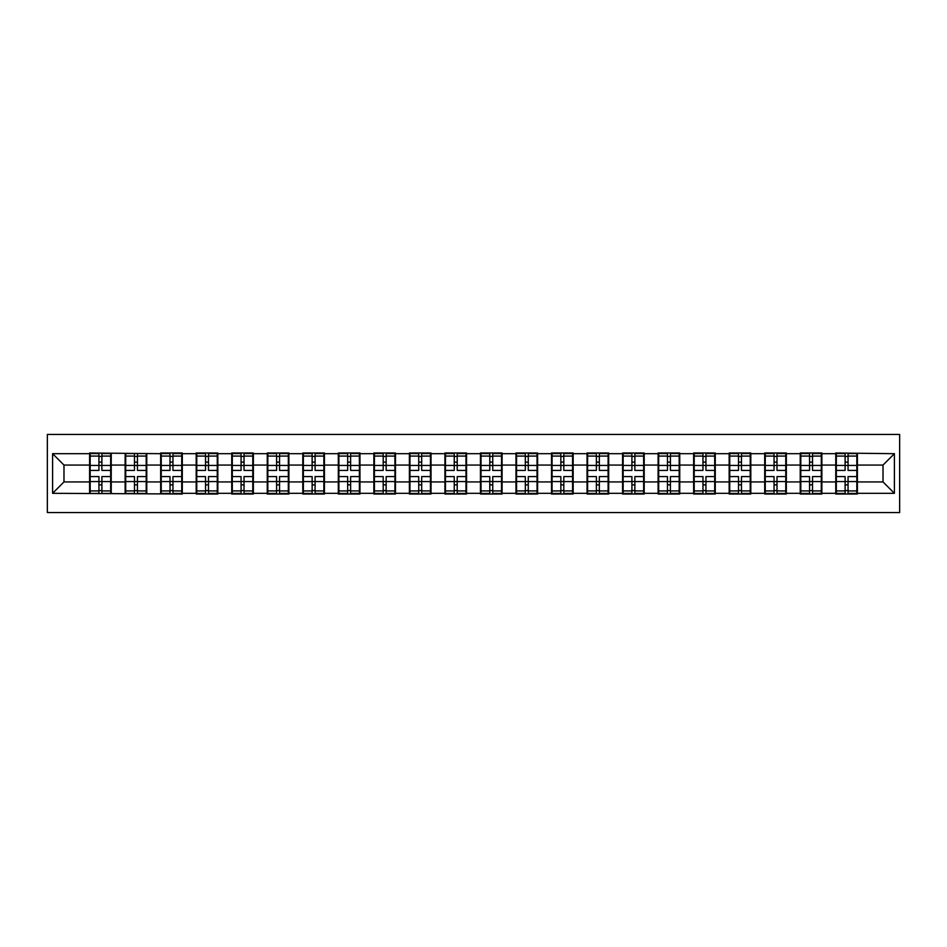 <?xml version="1.0" encoding="UTF-8"?>
<svg xmlns="http://www.w3.org/2000/svg" width="947" height="947" viewBox="0 0 947 947"><rect width="100%" height="100%" fill="white"/><g stroke="black" fill="none" stroke-linecap="round" stroke-linejoin="round"><path stroke-width="1.42" d="M47.35 512.564L899.65 512.564L899.65 434.436L47.35 434.436L47.35 512.564M883.018 481.928L883.018 465.072L857.402 465.072L857.402 481.928L883.018 481.928L894.406 493.316L894.406 453.684L835.763 452.997L835.763 465.072L821.866 465.072L821.866 481.928L835.763 481.928L835.763 465.072M894.406 493.316L857.402 493.316L857.402 494.003L835.763 494.003L835.763 493.316L821.866 493.316L821.866 494.003L800.227 494.003L800.227 493.316L786.341 493.316L786.341 494.003L764.703 494.003L764.703 493.316L750.805 493.316L750.805 494.003L729.166 494.003L729.166 493.316L715.269 493.316L715.269 494.003L693.63 494.003L693.63 493.316L679.745 493.316L679.745 494.003L658.106 494.003L658.106 493.316L644.209 493.316L644.209 494.003L622.57 494.003L622.57 493.316L608.684 493.316L608.684 494.003L587.045 494.003L587.045 493.316L573.148 493.316L573.148 494.003L551.509 494.003L551.509 493.316L537.612 493.316L537.612 494.003L515.973 494.003L515.973 493.316L502.088 493.316L502.088 494.003L480.449 494.003L480.449 493.316L466.551 493.316L466.551 494.003L444.912 494.003L444.912 493.316L431.027 493.316L431.027 494.003L409.388 494.003L409.388 493.316L395.491 493.316L395.491 494.003L373.852 494.003L373.852 493.316L359.955 493.316L359.955 494.003L338.316 494.003L338.316 493.316L324.43 493.316L324.43 494.003L302.791 494.003L302.791 493.316L288.894 493.316L288.894 494.003L267.255 494.003L267.255 493.316L253.37 493.316L253.37 494.003L231.731 494.003L231.731 493.316L217.834 493.316L217.834 494.003L196.195 494.003L196.195 493.316L182.298 493.316L182.298 494.003L52.594 493.316L52.594 453.684L89.598 453.684L89.598 465.072L63.982 465.072L63.982 481.928L89.598 481.928L89.598 465.072M835.763 453.684L821.866 453.684L821.866 452.997L800.227 452.997L800.227 453.684L786.341 453.684L786.341 452.997L764.703 452.997L764.703 453.684L750.805 453.684L750.805 452.997L729.166 452.997L729.166 453.684L715.269 453.684L715.269 452.997L693.63 452.997L693.63 453.684L679.745 453.684L679.745 452.997L658.106 452.997L658.106 453.684L644.209 453.684L644.209 452.997L622.57 452.997L622.57 453.684L608.684 453.684L608.684 452.997L587.045 452.997L587.045 453.684L573.148 453.684L573.148 452.997L551.509 452.997L551.509 453.684L537.612 453.684L537.612 452.997L515.973 452.997L515.973 453.684L502.088 453.684L502.088 452.997L480.449 452.997L480.449 453.684L466.551 453.684L466.551 452.997L444.912 452.997L444.912 453.684L431.027 453.684L431.027 452.997L409.388 452.997L409.388 453.684L395.491 453.684L395.491 452.997L373.852 452.997L373.852 453.684L359.955 453.684L359.955 452.997L338.316 452.997L338.316 453.684L324.43 453.684L324.43 452.997L302.791 452.997L302.791 453.684L288.894 453.684L288.894 452.997L267.255 452.997L267.255 453.684L253.37 453.684L253.37 452.997L231.731 452.997L231.731 453.684L217.834 453.684L217.834 452.997L196.195 452.997L196.195 453.684L182.298 453.684L182.298 452.997L160.659 452.997L160.659 453.684L89.598 452.997L89.598 453.684M835.763 481.928L835.763 493.316M821.866 481.928L821.866 493.316M821.866 453.684L821.866 465.072M786.341 481.928L800.227 481.928L800.227 465.072L786.341 465.072L786.341 493.316M800.227 481.928L800.227 493.316M800.227 453.684L800.227 465.072M786.341 453.684L786.341 465.072M750.805 481.928L764.703 481.928L764.703 465.072L750.805 465.072L750.805 493.316M764.703 481.928L764.703 493.316M764.703 453.684L764.703 465.072M750.805 453.684L750.805 465.072M715.269 481.928L729.166 481.928L729.166 465.072L715.269 465.072L715.269 493.316M729.166 481.928L729.166 493.316M729.166 453.684L729.166 465.072M715.269 453.684L715.269 465.072M679.745 481.928L693.63 481.928L693.63 465.072L679.745 465.072L679.745 493.316M693.63 481.928L693.63 493.316M693.63 453.684L693.63 465.072M679.745 453.684L679.745 465.072M644.209 481.928L658.106 481.928L658.106 465.072L644.209 465.072L644.209 493.316M658.106 481.928L658.106 493.316M658.106 453.684L658.106 465.072M644.209 453.684L644.209 465.072M608.684 481.928L622.57 481.928L622.57 465.072L608.684 465.072L608.684 493.316M622.57 481.928L622.57 493.316M622.57 453.684L622.57 465.072M608.684 453.684L608.684 465.072M573.148 481.928L587.045 481.928L587.045 465.072L573.148 465.072L573.148 493.316M587.045 481.928L587.045 493.316M587.045 453.684L587.045 465.072M573.148 453.684L573.148 465.072M537.612 481.928L551.509 481.928L551.509 465.072L537.612 465.072L537.612 493.316M551.509 481.928L551.509 493.316M551.509 453.684L551.509 465.072M537.612 453.684L537.612 465.072M502.088 481.928L515.973 481.928L515.973 465.072L502.088 465.072L502.088 493.316M515.973 481.928L515.973 493.316M515.973 453.684L515.973 465.072M502.088 453.684L502.088 465.072M466.551 481.928L480.449 481.928L480.449 465.072L466.551 465.072L466.551 493.316M480.449 481.928L480.449 493.316M480.449 453.684L480.449 465.072M466.551 453.684L466.551 465.072M431.027 481.928L444.912 481.928L444.912 465.072L431.027 465.072L431.027 493.316M444.912 481.928L444.912 493.316M444.912 453.684L444.912 465.072M431.027 453.684L431.027 465.072M395.491 481.928L409.388 481.928L409.388 465.072L395.491 465.072L395.491 493.316M409.388 481.928L409.388 493.316M409.388 453.684L409.388 465.072M395.491 453.684L395.491 465.072M359.955 481.928L373.852 481.928L373.852 465.072L359.955 465.072L359.955 493.316M373.852 481.928L373.852 493.316M373.852 453.684L373.852 465.072M359.955 453.684L359.955 465.072M324.43 481.928L338.316 481.928L338.316 465.072L324.43 465.072L324.43 493.316M338.316 481.928L338.316 493.316M338.316 453.684L338.316 465.072M324.43 453.684L324.43 465.072M288.894 481.928L302.791 481.928L302.791 465.072L288.894 465.072L288.894 493.316M302.791 481.928L302.791 493.316M302.791 453.684L302.791 465.072M288.894 453.684L288.894 465.072M253.37 481.928L267.255 481.928L267.255 465.072L253.37 465.072L253.37 493.316M267.255 481.928L267.255 493.316M267.255 453.684L267.255 465.072M253.37 453.684L253.37 465.072M217.834 481.928L231.731 481.928L231.731 465.072L217.834 465.072L217.834 493.316M231.731 481.928L231.731 493.316M231.731 453.684L231.731 465.072M217.834 453.684L217.834 465.072M182.298 481.928L196.195 481.928L196.195 465.072L182.298 465.072L182.298 493.316M196.195 481.928L196.195 493.316M196.195 453.684L196.195 465.072M182.298 453.684L182.298 465.072M146.773 481.928L160.659 481.928L160.659 465.072L146.773 465.072L146.773 493.316M160.659 481.928L160.659 493.316M160.659 453.684L160.659 465.072M146.773 453.684L146.773 465.072M111.237 481.928L125.134 481.928L125.134 465.072L111.237 465.072L111.237 493.316M125.134 481.928L125.134 493.316M125.134 453.684L125.134 465.072M111.237 453.684L111.237 465.072M89.598 481.928L89.598 493.316M63.982 481.928L52.594 493.316M52.594 453.684L63.982 465.072M857.402 481.928L857.402 493.316M857.402 453.684L857.402 465.072M894.406 453.684L883.018 465.072M90.166 465.427L98.938 465.427L98.938 453.566L90.166 453.566L90.166 476.578L98.938 476.578L98.938 481.573L101.897 481.55L101.897 476.578L110.669 476.578L110.669 453.566L101.897 453.566L101.897 456.075L110.669 456.075M98.938 462.124L101.897 462.124M101.897 456.418L98.938 456.418M90.166 470.422L98.938 470.422L98.938 465.427L101.897 465.451L101.897 470.422L110.669 470.422M90.166 456.075L98.938 456.075M98.938 490.582L101.897 490.582M98.938 484.876L101.897 484.876M90.166 493.434L98.938 493.434L98.938 490.925L90.166 490.925L90.166 493.434M90.166 476.578L90.166 481.573L98.938 481.573L98.938 490.925M90.166 481.573L90.166 490.925M110.669 476.578L110.669 493.434L101.897 493.434L101.897 490.925L110.669 490.925M110.669 481.573L101.897 481.573L101.897 490.925M110.669 465.427L101.897 465.427L101.897 456.075M125.702 465.427L134.474 465.427L134.474 453.566L125.702 453.566L125.702 476.578L134.474 476.578L134.474 481.573L137.433 481.55L137.433 476.578L146.205 476.578L146.205 453.566L137.433 453.566L137.433 456.075L146.205 456.075M134.474 462.124L137.433 462.124M137.433 456.418L134.474 456.418M125.702 470.422L134.474 470.422L134.474 465.427L137.433 465.451L137.433 470.422L146.205 470.422M125.702 456.075L134.474 456.075M134.474 490.582L137.433 490.582M134.474 484.876L137.433 484.876M125.702 493.434L134.474 493.434L134.474 490.925L125.702 490.925L125.702 493.434M125.702 476.578L125.702 481.573L134.474 481.573L134.474 490.925M125.702 481.573L125.702 490.925M146.205 476.578L146.205 493.434L137.433 493.434L137.433 490.925L146.205 490.925M146.205 481.573L137.433 481.573L137.433 490.925M146.205 465.427L137.433 465.427L137.433 456.075M161.239 465.427L169.998 465.427L169.998 453.566L161.239 453.566L161.239 476.578L169.998 476.578L169.998 481.573L172.958 481.55L172.958 476.578L181.729 476.578L181.729 453.566L172.958 453.566L172.958 456.075L181.729 456.075M169.998 462.124L172.958 462.124M172.958 456.418L169.998 456.418M161.239 470.422L169.998 470.422L169.998 465.427L172.958 465.451L172.958 470.422L181.729 470.422M161.239 456.075L169.998 456.075M169.998 490.582L172.958 490.582M169.998 484.876L172.958 484.876M161.239 493.434L169.998 493.434L169.998 490.925L161.239 490.925L161.239 493.434M161.239 476.578L161.239 481.573L169.998 481.573L169.998 490.925M161.239 481.573L161.239 490.925M181.729 476.578L181.729 493.434L172.958 493.434L172.958 490.925L181.729 490.925M181.729 481.573L172.958 481.573L172.958 490.925M181.729 465.427L172.958 465.427L172.958 456.075M196.763 465.427L205.535 465.427L205.535 453.566L196.763 453.566L196.763 476.578L205.535 476.578L205.535 481.573L208.494 481.55L208.494 476.578L217.265 476.578L217.265 453.566L208.494 453.566L208.494 456.075L217.265 456.075M205.535 462.124L208.494 462.124M208.494 456.418L205.535 456.418M196.763 470.422L205.535 470.422L205.535 465.427L208.494 465.451L208.494 470.422L217.265 470.422M196.763 456.075L205.535 456.075M205.535 490.582L208.494 490.582M205.535 484.876L208.494 484.876M196.763 493.434L205.535 493.434L205.535 490.925L196.763 490.925L196.763 493.434M196.763 476.578L196.763 481.573L205.535 481.573L205.535 490.925M196.763 481.573L196.763 490.925M217.265 476.578L217.265 493.434L208.494 493.434L208.494 490.925L217.265 490.925M217.265 481.573L208.494 481.573L208.494 490.925M217.265 465.427L208.494 465.427L208.494 456.075M232.299 465.427L241.071 465.427L241.071 453.566L232.299 453.566L232.299 476.578L241.071 476.578L241.071 481.573L244.03 481.55L244.03 476.578L252.79 476.578L252.79 453.566L244.03 453.566L244.03 456.075L252.79 456.075M241.071 462.124L244.03 462.124M244.03 456.418L241.071 456.418M232.299 470.422L241.071 470.422L241.071 465.427L244.03 465.451L244.03 470.422L252.79 470.422M232.299 456.075L241.071 456.075M241.071 490.582L244.03 490.582M241.071 484.876L244.03 484.876M232.299 493.434L241.071 493.434L241.071 490.925L232.299 490.925L232.299 493.434M232.299 476.578L232.299 481.573L241.071 481.573L241.071 490.925M232.299 481.573L232.299 490.925M252.79 476.578L252.79 493.434L244.03 493.434L244.03 490.925L252.79 490.925M252.79 481.573L244.03 481.573L244.03 490.925M252.79 465.427L244.03 465.427L244.03 456.075M267.823 465.427L276.595 465.427L276.595 453.566L267.823 453.566L267.823 476.578L276.595 476.578L276.595 481.573L279.554 481.55L279.554 476.578L288.326 476.578L288.326 453.566L279.554 453.566L279.554 456.075L288.326 456.075M276.595 462.124L279.554 462.124M279.554 456.418L276.595 456.418M267.823 470.422L276.595 470.422L276.595 465.427L279.554 465.451L279.554 470.422L288.326 470.422M267.823 456.075L276.595 456.075M276.595 490.582L279.554 490.582M276.595 484.876L279.554 484.876M267.823 493.434L276.595 493.434L276.595 490.925L267.823 490.925L267.823 493.434M267.823 476.578L267.823 481.573L276.595 481.573L276.595 490.925M267.823 481.573L267.823 490.925M288.326 476.578L288.326 493.434L279.554 493.434L279.554 490.925L288.326 490.925M288.326 481.573L279.554 481.573L279.554 490.925M288.326 465.427L279.554 465.427L279.554 456.075M303.36 465.427L312.131 465.427L312.131 453.566L303.36 453.566L303.36 476.578L312.131 476.578L312.131 481.573L315.091 481.55L315.091 476.578L323.862 476.578L323.862 453.566L315.091 453.566L315.091 456.075L323.862 456.075M312.131 462.124L315.091 462.124M315.091 456.418L312.131 456.418M303.36 470.422L312.131 470.422L312.131 465.427L315.091 465.451L315.091 470.422L323.862 470.422M303.36 456.075L312.131 456.075M312.131 490.582L315.091 490.582M312.131 484.876L315.091 484.876M303.36 493.434L312.131 493.434L312.131 490.925L303.36 490.925L303.36 493.434M303.36 476.578L303.36 481.573L312.131 481.573L312.131 490.925M303.36 481.573L303.36 490.925M323.862 476.578L323.862 493.434L315.091 493.434L315.091 490.925L323.862 490.925M323.862 481.573L315.091 481.573L315.091 490.925M323.862 465.427L315.091 465.427L315.091 456.075M338.896 465.427L347.656 465.427L347.656 453.566L338.896 453.566L338.896 476.578L347.656 476.578L347.656 481.573L350.615 481.55L350.615 476.578L359.387 476.578L359.387 453.566L350.615 453.566L350.615 456.075L359.387 456.075M347.656 462.124L350.615 462.124M350.615 456.418L347.656 456.418M338.896 470.422L347.656 470.422L347.656 465.427L350.615 465.451L350.615 470.422L359.387 470.422M338.896 456.075L347.656 456.075M347.656 490.582L350.615 490.582M347.656 484.876L350.615 484.876M338.896 493.434L347.656 493.434L347.656 490.925L338.896 490.925L338.896 493.434M338.896 476.578L338.896 481.573L347.656 481.573L347.656 490.925M338.896 481.573L338.896 490.925M359.387 476.578L359.387 493.434L350.615 493.434L350.615 490.925L359.387 490.925M359.387 481.573L350.615 481.573L350.615 490.925M359.387 465.427L350.615 465.427L350.615 456.075M374.42 465.427L383.192 465.427L383.192 453.566L374.42 453.566L374.42 476.578L383.192 476.578L383.192 481.573L386.151 481.55L386.151 476.578L394.923 476.578L394.923 453.566L386.151 453.566L386.151 456.075L394.923 456.075M383.192 462.124L386.151 462.124M386.151 456.418L383.192 456.418M374.42 470.422L383.192 470.422L383.192 465.427L386.151 465.451L386.151 470.422L394.923 470.422M374.42 456.075L383.192 456.075M383.192 490.582L386.151 490.582M383.192 484.876L386.151 484.876M374.42 493.434L383.192 493.434L383.192 490.925L374.42 490.925L374.42 493.434M374.42 476.578L374.42 481.573L383.192 481.573L383.192 490.925M374.42 481.573L374.42 490.925M394.923 476.578L394.923 493.434L386.151 493.434L386.151 490.925L394.923 490.925M394.923 481.573L386.151 481.573L386.151 490.925M394.923 465.427L386.151 465.427L386.151 456.075M409.956 465.427L418.728 465.427L418.728 453.566L409.956 453.566L409.956 476.578L418.728 476.578L418.728 481.573L421.687 481.55L421.687 476.578L430.447 476.578L430.447 453.566L421.687 453.566L421.687 456.075L430.447 456.075M418.728 462.124L421.687 462.124M421.687 456.418L418.728 456.418M409.956 470.422L418.728 470.422L418.728 465.427L421.687 465.451L421.687 470.422L430.447 470.422M409.956 456.075L418.728 456.075M418.728 490.582L421.687 490.582M418.728 484.876L421.687 484.876M409.956 493.434L418.728 493.434L418.728 490.925L409.956 490.925L409.956 493.434M409.956 476.578L409.956 481.573L418.728 481.573L418.728 490.925M409.956 481.573L409.956 490.925M430.447 476.578L430.447 493.434L421.687 493.434L421.687 490.925L430.447 490.925M430.447 481.573L421.687 481.573L421.687 490.925M430.447 465.427L421.687 465.427L421.687 456.075M445.481 465.427L454.252 465.427L454.252 453.566L445.481 453.566L445.481 476.578L454.252 476.578L454.252 481.573L457.212 481.55L457.212 476.578L465.983 476.578L465.983 453.566L457.212 453.566L457.212 456.075L465.983 456.075M454.252 462.124L457.212 462.124M457.212 456.418L454.252 456.418M445.481 470.422L454.252 470.422L454.252 465.427L457.212 465.451L457.212 470.422L465.983 470.422M445.481 456.075L454.252 456.075M454.252 490.582L457.212 490.582M454.252 484.876L457.212 484.876M445.481 493.434L454.252 493.434L454.252 490.925L445.481 490.925L445.481 493.434M445.481 476.578L445.481 481.573L454.252 481.573L454.252 490.925M445.481 481.573L445.481 490.925M465.983 476.578L465.983 493.434L457.212 493.434L457.212 490.925L465.983 490.925M465.983 481.573L457.212 481.573L457.212 490.925M465.983 465.427L457.212 465.427L457.212 456.075M481.017 465.427L489.788 465.427L489.788 453.566L481.017 453.566L481.017 476.578L489.788 476.578L489.788 481.573L492.748 481.55L492.748 476.578L501.519 476.578L501.519 453.566L492.748 453.566L492.748 456.075L501.519 456.075M489.788 462.124L492.748 462.124M492.748 456.418L489.788 456.418M481.017 470.422L489.788 470.422L489.788 465.427L492.748 465.451L492.748 470.422L501.519 470.422M481.017 456.075L489.788 456.075M489.788 490.582L492.748 490.582M489.788 484.876L492.748 484.876M481.017 493.434L489.788 493.434L489.788 490.925L481.017 490.925L481.017 493.434M481.017 476.578L481.017 481.573L489.788 481.573L489.788 490.925M481.017 481.573L481.017 490.925M501.519 476.578L501.519 493.434L492.748 493.434L492.748 490.925L501.519 490.925M501.519 481.573L492.748 481.573L492.748 490.925M501.519 465.427L492.748 465.427L492.748 456.075M516.553 465.427L525.313 465.427L525.313 453.566L516.553 453.566L516.553 476.578L525.313 476.578L525.313 481.573L528.272 481.55L528.272 476.578L537.044 476.578L537.044 453.566L528.272 453.566L528.272 456.075L537.044 456.075M525.313 462.124L528.272 462.124M528.272 456.418L525.313 456.418M516.553 470.422L525.313 470.422L525.313 465.427L528.272 465.451L528.272 470.422L537.044 470.422M516.553 456.075L525.313 456.075M525.313 490.582L528.272 490.582M525.313 484.876L528.272 484.876M516.553 493.434L525.313 493.434L525.313 490.925L516.553 490.925L516.553 493.434M516.553 476.578L516.553 481.573L525.313 481.573L525.313 490.925M516.553 481.573L516.553 490.925M537.044 476.578L537.044 493.434L528.272 493.434L528.272 490.925L537.044 490.925M537.044 481.573L528.272 481.573L528.272 490.925M537.044 465.427L528.272 465.427L528.272 456.075M552.077 465.427L560.849 465.427L560.849 453.566L552.077 453.566L552.077 476.578L560.849 476.578L560.849 481.573L563.808 481.55L563.808 476.578L572.58 476.578L572.58 453.566L563.808 453.566L563.808 456.075L572.58 456.075M560.849 462.124L563.808 462.124M563.808 456.418L560.849 456.418M552.077 470.422L560.849 470.422L560.849 465.427L563.808 465.451L563.808 470.422L572.58 470.422M552.077 456.075L560.849 456.075M560.849 490.582L563.808 490.582M560.849 484.876L563.808 484.876M552.077 493.434L560.849 493.434L560.849 490.925L552.077 490.925L552.077 493.434M552.077 476.578L552.077 481.573L560.849 481.573L560.849 490.925M552.077 481.573L552.077 490.925M572.58 476.578L572.58 493.434L563.808 493.434L563.808 490.925L572.58 490.925M572.58 481.573L563.808 481.573L563.808 490.925M572.58 465.427L563.808 465.427L563.808 456.075M587.614 465.427L596.385 465.427L596.385 453.566L587.614 453.566L587.614 476.578L596.385 476.578L596.385 481.573L599.344 481.55L599.344 476.578L608.104 476.578L608.104 453.566L599.344 453.566L599.344 456.075L608.104 456.075M596.385 462.124L599.344 462.124M599.344 456.418L596.385 456.418M587.614 470.422L596.385 470.422L596.385 465.427L599.344 465.451L599.344 470.422L608.104 470.422M587.614 456.075L596.385 456.075M596.385 490.582L599.344 490.582M596.385 484.876L599.344 484.876M587.614 493.434L596.385 493.434L596.385 490.925L587.614 490.925L587.614 493.434M587.614 476.578L587.614 481.573L596.385 481.573L596.385 490.925M587.614 481.573L587.614 490.925M608.104 476.578L608.104 493.434L599.344 493.434L599.344 490.925L608.104 490.925M608.104 481.573L599.344 481.573L599.344 490.925M608.104 465.427L599.344 465.427L599.344 456.075M623.138 465.427L631.909 465.427L631.909 453.566L623.138 453.566L623.138 476.578L631.909 476.578L631.909 481.573L634.869 481.55L634.869 476.578L643.64 476.578L643.64 453.566L634.869 453.566L634.869 456.075L643.64 456.075M631.909 462.124L634.869 462.124M634.869 456.418L631.909 456.418M623.138 470.422L631.909 470.422L631.909 465.427L634.869 465.451L634.869 470.422L643.64 470.422M623.138 456.075L631.909 456.075M631.909 490.582L634.869 490.582M631.909 484.876L634.869 484.876M623.138 493.434L631.909 493.434L631.909 490.925L623.138 490.925L623.138 493.434M623.138 476.578L623.138 481.573L631.909 481.573L631.909 490.925M623.138 481.573L623.138 490.925M643.64 476.578L643.64 493.434L634.869 493.434L634.869 490.925L643.64 490.925M643.64 481.573L634.869 481.573L634.869 490.925M643.64 465.427L634.869 465.427L634.869 456.075M658.674 465.427L667.446 465.427L667.446 453.566L658.674 453.566L658.674 476.578L667.446 476.578L667.446 481.573L670.405 481.55L670.405 476.578L679.177 476.578L679.177 453.566L670.405 453.566L670.405 456.075L679.177 456.075M667.446 462.124L670.405 462.124M670.405 456.418L667.446 456.418M658.674 470.422L667.446 470.422L667.446 465.427L670.405 465.451L670.405 470.422L679.177 470.422M658.674 456.075L667.446 456.075M667.446 490.582L670.405 490.582M667.446 484.876L670.405 484.876M658.674 493.434L667.446 493.434L667.446 490.925L658.674 490.925L658.674 493.434M658.674 476.578L658.674 481.573L667.446 481.573L667.446 490.925M658.674 481.573L658.674 490.925M679.177 476.578L679.177 493.434L670.405 493.434L670.405 490.925L679.177 490.925M679.177 481.573L670.405 481.573L670.405 490.925M679.177 465.427L670.405 465.427L670.405 456.075M694.21 465.427L702.97 465.427L702.97 453.566L694.21 453.566L694.21 476.578L702.97 476.578L702.97 481.573L705.929 481.55L705.929 476.578L714.701 476.578L714.701 453.566L705.929 453.566L705.929 456.075L714.701 456.075M702.97 462.124L705.929 462.124M705.929 456.418L702.97 456.418M694.21 470.422L702.97 470.422L702.97 465.427L705.929 465.451L705.929 470.422L714.701 470.422M694.21 456.075L702.97 456.075M702.97 490.582L705.929 490.582M702.97 484.876L705.929 484.876M694.21 493.434L702.97 493.434L702.97 490.925L694.21 490.925L694.21 493.434M694.21 476.578L694.21 481.573L702.97 481.573L702.97 490.925M694.21 481.573L694.21 490.925M714.701 476.578L714.701 493.434L705.929 493.434L705.929 490.925L714.701 490.925M714.701 481.573L705.929 481.573L705.929 490.925M714.701 465.427L705.929 465.427L705.929 456.075M729.735 465.427L738.506 465.427L738.506 453.566L729.735 453.566L729.735 476.578L738.506 476.578L738.506 481.573L741.465 481.55L741.465 476.578L750.237 476.578L750.237 453.566L741.465 453.566L741.465 456.075L750.237 456.075M738.506 462.124L741.465 462.124M741.465 456.418L738.506 456.418M729.735 470.422L738.506 470.422L738.506 465.427L741.465 465.451L741.465 470.422L750.237 470.422M729.735 456.075L738.506 456.075M738.506 490.582L741.465 490.582M738.506 484.876L741.465 484.876M729.735 493.434L738.506 493.434L738.506 490.925L729.735 490.925L729.735 493.434M729.735 476.578L729.735 481.573L738.506 481.573L738.506 490.925M729.735 481.573L729.735 490.925M750.237 476.578L750.237 493.434L741.465 493.434L741.465 490.925L750.237 490.925M750.237 481.573L741.465 481.573L741.465 490.925M750.237 465.427L741.465 465.427L741.465 456.075M765.271 465.427L774.042 465.427L774.042 453.566L765.271 453.566L765.271 476.578L774.042 476.578L774.042 481.573L777.002 481.55L777.002 476.578L785.761 476.578L785.761 453.566L777.002 453.566L777.002 456.075L785.761 456.075M774.042 462.124L777.002 462.124M777.002 456.418L774.042 456.418M765.271 470.422L774.042 470.422L774.042 465.427L777.002 465.451L777.002 470.422L785.761 470.422M765.271 456.075L774.042 456.075M774.042 490.582L777.002 490.582M774.042 484.876L777.002 484.876M765.271 493.434L774.042 493.434L774.042 490.925L765.271 490.925L765.271 493.434M765.271 476.578L765.271 481.573L774.042 481.573L774.042 490.925M765.271 481.573L765.271 490.925M785.761 476.578L785.761 493.434L777.002 493.434L777.002 490.925L785.761 490.925M785.761 481.573L777.002 481.573L777.002 490.925M785.761 465.427L777.002 465.427L777.002 456.075M800.795 465.427L809.567 465.427L809.567 453.566L800.795 453.566L800.795 476.578L809.567 476.578L809.567 481.573L812.526 481.55L812.526 476.578L821.298 476.578L821.298 453.566L812.526 453.566L812.526 456.075L821.298 456.075M809.567 462.124L812.526 462.124M812.526 456.418L809.567 456.418M800.795 470.422L809.567 470.422L809.567 465.427L812.526 465.451L812.526 470.422L821.298 470.422M800.795 456.075L809.567 456.075M809.567 490.582L812.526 490.582M809.567 484.876L812.526 484.876M800.795 493.434L809.567 493.434L809.567 490.925L800.795 490.925L800.795 493.434M800.795 476.578L800.795 481.573L809.567 481.573L809.567 490.925M800.795 481.573L800.795 490.925M821.298 476.578L821.298 493.434L812.526 493.434L812.526 490.925L821.298 490.925M821.298 481.573L812.526 481.573L812.526 490.925M821.298 465.427L812.526 465.427L812.526 456.075M836.331 465.427L845.103 465.427L845.103 453.566L836.331 453.566L836.331 476.578L845.103 476.578L845.103 481.573L848.062 481.55L848.062 476.578L856.834 476.578L856.834 453.566L848.062 453.566L848.062 456.075L856.834 456.075M845.103 462.124L848.062 462.124M848.062 456.418L845.103 456.418M836.331 470.422L845.103 470.422L845.103 465.427L848.062 465.451L848.062 470.422L856.834 470.422M836.331 456.075L845.103 456.075M845.103 490.582L848.062 490.582M845.103 484.876L848.062 484.876M836.331 493.434L845.103 493.434L845.103 490.925L836.331 490.925L836.331 493.434M836.331 476.578L836.331 481.573L845.103 481.573L845.103 490.925M836.331 481.573L836.331 490.925M856.834 476.578L856.834 493.434L848.062 493.434L848.062 490.925L856.834 490.925M856.834 481.573L848.062 481.573L848.062 490.925M856.834 465.427L848.062 465.427L848.062 456.075"/></g></svg>
